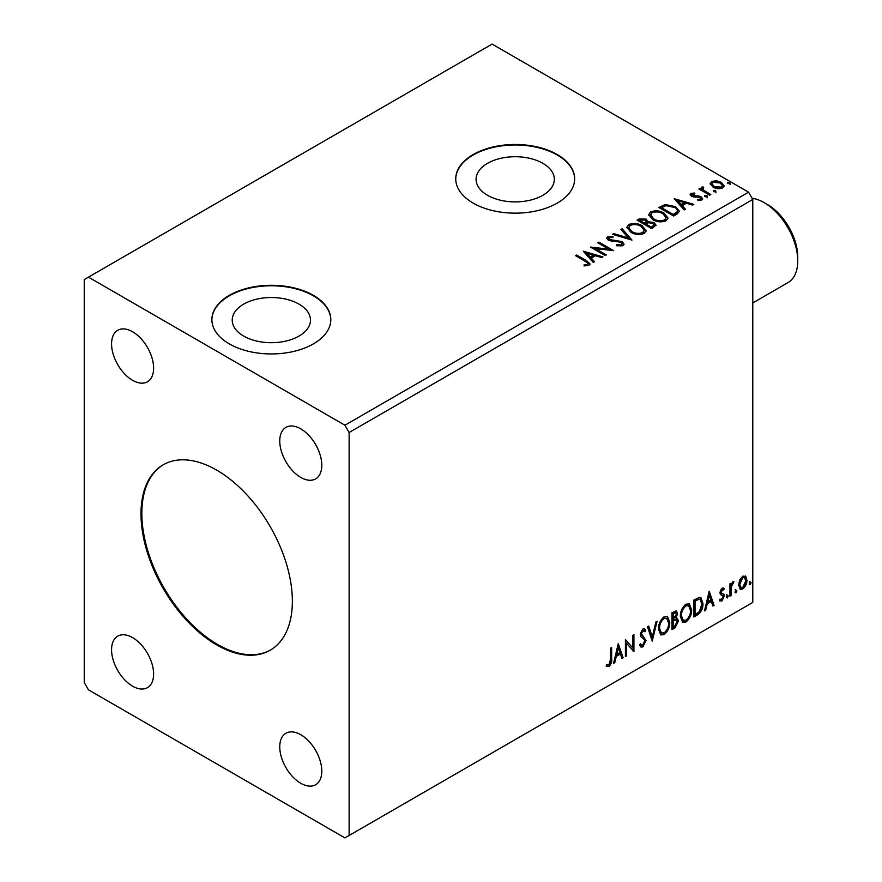 <?xml version="1.0" encoding="UTF-8"?>
<svg xmlns="http://www.w3.org/2000/svg" width="882" height="882" viewBox="0 0 882 882"><rect width="100%" height="100%" fill="white"/><g stroke="black" fill="none" stroke-linecap="round" stroke-linejoin="round"><path stroke-width="1.32" d="M216.685 470.128A107.031 61.795 -120 0 0 163.17 464.825A107.031 61.795 -120 0 0 146.765 550.6A107.031 61.795 -120 0 0 216.685 644.907A107.031 61.795 -120 0 0 270.201 650.21A107.031 61.795 -120 0 0 286.606 564.447A107.031 61.795 -120 0 0 216.685 470.128M163.589 464.582A107.031 61.795 -120 0 0 147.713 550.489A107.031 61.795 -120 0 0 217.523 644.422A107.031 61.795 -120 0 0 270.62 649.968M299.009 304.136A39.128 22.59 0 0 0 256.375 299.241A39.128 22.59 0 0 0 232.22 320.111A39.128 22.59 0 0 0 243.675 336.075A39.128 22.59 0 0 0 286.319 340.981A39.128 22.59 0 0 0 310.475 320.111A39.128 22.59 0 0 0 299.009 304.136M542.882 163.335A39.128 22.59 0 0 0 500.237 158.44A39.128 22.59 0 0 0 476.082 179.311A39.128 22.59 0 0 0 487.548 195.286A39.128 22.59 0 0 0 530.181 200.181A39.128 22.59 0 0 0 554.337 179.311A39.128 22.59 0 0 0 542.882 163.335M557.259 154.548A59.458 34.332 0 0 0 492.454 147.107A59.458 34.332 0 0 0 455.751 178.826A59.458 34.332 0 0 0 473.16 203.103A59.458 34.332 0 0 0 537.965 210.544A59.458 34.332 0 0 0 574.678 178.826A59.458 34.332 0 0 0 557.259 154.548M574.667 179.068A59.458 34.332 0 0 0 557.259 155.034A59.458 34.332 0 0 0 492.652 147.548A59.458 34.332 0 0 0 455.751 179.068M313.386 295.349A59.458 34.332 0 0 0 248.592 287.907A59.458 34.332 0 0 0 211.878 319.626A59.458 34.332 0 0 0 229.298 343.892A59.458 34.332 0 0 0 294.103 351.334A59.458 34.332 0 0 0 330.805 319.626A59.458 34.332 0 0 0 313.386 295.349M330.805 319.868A59.458 34.332 0 0 0 313.386 295.834A59.458 34.332 0 0 0 248.779 288.348A59.458 34.332 0 0 0 211.878 319.868M300.773 428.861A29.734 17.166 -120 0 0 285.911 427.384A29.734 17.166 -120 0 0 281.358 451.209A29.734 17.166 -120 0 0 300.773 477.416A29.734 17.166 -120 0 0 315.646 478.882A29.734 17.166 -120 0 0 320.199 455.057A29.734 17.166 -120 0 0 300.773 428.861M132.598 637.631A29.734 17.166 -120 0 0 117.725 636.154A29.734 17.166 -120 0 0 113.172 659.979A29.734 17.166 -120 0 0 132.598 686.185A29.734 17.166 -120 0 0 147.459 687.651A29.734 17.166 -120 0 0 152.013 663.826A29.734 17.166 -120 0 0 132.598 637.631M300.773 734.728A29.734 17.166 -120 0 0 285.911 733.262A29.734 17.166 -120 0 0 281.358 757.087A29.734 17.166 -120 0 0 300.773 783.282A29.734 17.166 -120 0 0 315.646 784.748A29.734 17.166 -120 0 0 320.199 760.934A29.734 17.166 -120 0 0 300.773 734.728M132.598 331.764A29.734 17.166 -120 0 0 117.725 330.287A29.734 17.166 -120 0 0 113.172 354.112A29.734 17.166 -120 0 0 132.598 380.307A29.734 17.166 -120 0 0 147.459 381.785A29.734 17.166 -120 0 0 152.013 357.96A29.734 17.166 -120 0 0 132.598 331.764M84.242 279.572L84.242 682.536L88.443 689.823L344.928 837.9L349.129 835.474L349.129 432.5L752.776 199.464L748.564 192.177L492.09 44.1L84.242 279.572M618.249 643.684L623.155 657.84L621.92 658.556L620.41 653.981L616.275 656.373L614.765 662.691L613.53 663.396L618.249 643.684M642.879 646.892L640.971 647.035L639.571 645.095L640.486 643.695L641.633 645.238L642.791 645.194L644.852 641.126L644.477 639.682L640.905 636.716L640.321 634.467L642.956 628.987L644.621 628.877L645.8 630.222L644.907 631.777L642.945 630.74L641.457 633.739L645.988 640.497L642.879 646.892L640.575 646.715M642.096 630.255L643.959 630.663L642.096 630.255L640.619 633.254L641.457 633.739M658.435 629.053C658.358 624.258 660.221 620.178 664.025 616.816L667.431 616.518L669.758 622.438C669.835 627.245 667.95 631.314 664.113 634.632L660.761 634.908L658.435 629.053M680.32 616.419C680.243 611.623 682.106 607.544 685.909 604.181L689.327 603.883L691.642 609.804C691.72 614.611 689.834 618.679 685.998 621.997L682.646 622.273L680.32 616.419M709.194 591.183L714.089 605.339L712.865 606.055L711.355 601.48L707.221 603.861L705.699 610.19L704.475 610.895L709.194 591.183M726.36 597.059L727.297 595.107L728.245 595.978L727.297 597.93L726.404 597.478M727.297 595.107L728.245 595.978L727.407 595.493L726.459 597.445M735.037 592.054L735.985 590.091L736.922 590.962L735.985 592.924L735.081 592.472M735.985 590.091L736.922 590.962L736.084 590.477L735.136 592.439M749.182 583.884L750.13 581.922L751.078 582.793L750.13 584.755L749.226 584.303M750.13 581.922L751.078 582.793L750.229 582.307L749.292 584.27M349.129 835.474L752.776 602.428L752.776 199.464M739.722 579.97L742.776 576.144L745.819 576.431L746.922 580.213C746.955 583.719 745.566 586.651 742.776 589L740.307 589.242L738.62 585.009L739.722 579.97M745.235 575.935L746.084 579.728L746.922 580.213M729.943 596.188L729.943 583.774L731.079 583.123L731.079 584.953L733.041 581.767L733.901 581.69L731.255 587.004L731.079 595.537L729.943 596.188M722.093 588.085L724.287 588.592L723.615 590.036L722.171 589.573L721.344 592.847L723.913 594.38L724.287 596.089L721.895 601.061L719.569 600.719L720.219 599.198L721.763 599.606L723.152 596.805L722.887 595.78L720.307 594.292L719.944 592.583L722.093 588.085M723.67 588.096L724.287 588.592L723.438 588.107L722.832 589.43M723.615 590.036L721.333 589.088L720.23 591.381L721.079 591.877M720.23 591.381L720.506 592.351L723.913 594.38L723.075 593.895L723.438 595.604L724.287 596.089M720.219 599.198L721.763 599.606M722.887 595.78L720.307 594.292M697.331 615.019L693.902 616.992L693.902 600.003L699.635 597.312L700.903 597.61L702.965 603.486C703.13 608.293 701.256 612.141 697.331 615.019L696.482 614.534L693.902 616.022M672.018 629.627L672.018 612.637L676.472 610.961L677.497 613.696L676.108 618.106L677.365 618.326L678.434 621.104L674.962 627.929L672.018 629.627M652.206 641.071L647.498 626.804L648.722 626.088L652.305 636.914L655.888 621.953L657.112 621.248L652.206 641.071M626.551 655.888L625.415 656.539L625.415 639.549L632.78 647.972L632.78 635.294L633.915 634.643L633.915 651.633L626.551 643.243L626.551 655.888L625.415 655.569M610.52 659.449L610.52 648.149L611.645 647.498L611.645 658.975C612.097 661.798 611.204 664.3 608.955 666.483L606.177 666.119L606.75 664.488L608.944 664.741L610.52 659.449M606.739 666.505L606.177 666.119M713.725 191.67L713.45 190.424L715.622 190.578L715.897 191.835L713.725 191.67L713.45 190.424L713.45 191.394L715.622 191.548L715.622 190.578L715.897 191.835M705.049 196.686L704.773 195.429L706.934 195.595L707.221 196.851L705.049 196.686L704.773 195.429L704.773 196.399L706.934 196.565L706.934 195.595L707.221 196.851M674.201 198.693L693.825 204.359L692.591 205.076L686.361 203.224L682.227 205.605L685.435 209.21L684.2 209.916L674.201 198.693M652.757 219.651L648.722 214.657L650.552 211.923C655.348 210.192 659.835 210.578 664.014 213.069L667.983 218.086L666.108 220.798C661.346 222.485 656.903 222.099 652.757 219.651M583.267 251.205L602.891 256.86L601.656 257.577L595.427 255.725L591.293 258.117L594.501 261.711L593.266 262.417L583.267 251.205M609.087 237.6L609.473 239.529L622.108 241.602L624.048 244.16L622.99 245.692L616.463 245.747L616.639 244.788L621.391 244.876L622.152 243.774L620.961 242.241L608.393 240.224L606.662 238.096L607.588 236.718L612.924 236.519L612.946 237.556L609.087 237.6L608.536 239.331M630.873 232.286L626.837 227.291L628.668 224.557C633.463 222.826 637.951 223.212 642.129 225.704L646.098 230.72L644.224 233.432C639.461 235.119 635.018 234.733 630.873 232.286M727.882 183.5L727.595 182.254L729.767 182.409L730.053 183.665L727.882 183.5L727.595 182.254L727.595 183.224L729.767 183.379L729.767 182.409L730.053 183.665M349.129 432.5L344.928 425.223L88.443 277.135M344.928 425.223L748.564 192.177M651.754 228.647L637.036 220.158L639.119 218.957L646.153 219.1L647.906 221.702L653.992 222.54L656.054 225.153L651.754 228.647M647.95 221.327L647.906 222.683L653.992 223.51L653.992 222.54M631.942 240.091L612.505 234.314L613.74 233.609L628.48 237.986L620.895 229.474L622.13 228.758L631.942 240.091M585.317 261.315L575.527 255.67L576.663 255.008L586.596 260.752L590.069 263.927L589.066 265.284L584.59 265.901L584.027 264.92L586.585 264.721L588.04 263.663L587.544 265.383L587.544 264.413C588.206 263.189 587.467 262.163 585.317 261.315M606.287 254.909L605.151 255.56L590.433 247.059L608.767 249.154L597.798 242.815L598.922 242.164L613.64 250.653L595.339 248.581L606.287 254.909M677.056 214.039L673.639 216.013L658.92 207.524L665.182 204.514L675.524 206.653L679.46 211.217L677.056 214.039M692.282 194.15L692.635 195.617L699.062 196.047L701.091 196.796L702.656 198.781L701.818 199.971L698.026 200.468L697.684 199.519L700.363 199.277L700.021 197.48L691.554 196.3L690.121 194.514L690.882 193.423L694.597 193.048L694.862 193.963L692.282 194.15L691.918 195.639M700.363 199.277L700.363 200.247L700.363 199.277M702.965 187.976L703.682 190.236L710.804 194.558L709.679 195.209L698.919 189.002L700.054 188.351L701.631 189.266L701.212 188.075L703.064 186.819L703.671 187.789L702.579 189.586M710.286 184.272L711.565 181.483L716.382 180.744L721.311 182.32L724.133 185.893L722.7 187.91C719.26 189.156 716.03 188.891 713.009 187.116L710.153 183.511M729.767 183.379L730.053 184.636M637.873 220.643L639.119 219.927L646.153 220.07L646.153 219.1M646.153 220.07L647.906 222.683M653.992 223.51L655.976 225.616M645.9 223.973L645.9 224.943L651.379 228.096L654.135 225.803L652.856 223.19L648.446 222.694L645.9 223.973L651.379 227.126L654.135 224.833M639.682 220.379L639.682 221.349L644.4 224.072L646.319 222.319L645.051 219.772L639.682 220.379L644.4 223.102L646.319 221.349M644.974 223.73L644.974 222.76M644.4 224.072L644.4 223.102M652.669 227.347L652.669 226.376M651.379 228.096L651.379 227.126M626.882 227.788L628.668 224.557M628.668 225.527C633.463 223.796 637.951 224.182 642.129 226.674L642.129 225.704M642.129 226.674L646.054 231.194M628.767 227.611L631.997 232.594C635.294 234.568 638.855 234.877 642.68 233.554L644.213 230.279L640.994 226.365C637.675 224.381 634.092 224.061 630.222 225.395L628.767 227.611L631.997 231.624C635.294 233.587 638.855 233.906 642.68 232.583L644.213 230.279M642.68 233.554L642.68 232.583M631.997 232.594L631.997 231.624M613.618 234.645L613.74 233.609M613.74 234.579L628.48 238.956L628.48 237.986M621.468 230.114L622.13 228.758M622.13 229.728L631.159 239.86M616.628 245.791L616.639 244.788M616.639 245.758L621.391 245.846L621.391 244.876M621.391 245.846L622.152 243.774M606.761 238.581L607.588 236.718M607.588 237.688L612.924 237.49L612.924 236.519M609.087 238.57L609.473 239.529M609.473 240.499L612.053 241.205L612.053 240.235M612.053 241.205L614.919 241.249L614.919 240.279M614.919 241.249L622.108 242.572L622.108 241.602M622.108 242.572L623.982 244.623M576.376 256.155L576.663 255.008M576.663 255.978L589.97 264.391M584.027 265.89L586.585 265.691L586.585 264.721M586.585 265.691L587.544 265.383M584.248 252.296L601.778 257.511M593.928 262.042L591.293 258.117M586.905 253.2L586.905 254.17L590.267 257.93L593.432 256.1L593.432 255.13L586.905 253.2L590.267 256.96L593.432 255.13M590.267 257.93L590.267 256.96M592.208 248.085L608.767 250.124L608.767 249.154M598.635 243.3L598.922 242.164M598.922 243.134L611.899 250.62M605.438 255.394L595.339 249.551L595.339 248.581M648.766 215.153L650.552 211.923M650.552 212.893C655.348 211.162 659.835 211.548 664.014 214.039L664.014 213.069M664.014 214.039L667.939 218.56M650.651 214.976L653.893 219.96C657.178 221.922 660.739 222.242 664.565 220.919L666.097 217.645L662.878 213.72C659.56 211.746 655.976 211.426 652.107 212.76L650.651 214.976L653.893 218.99C657.178 220.952 660.739 221.272 664.565 219.949L666.097 217.645M664.565 220.919L664.565 219.949M653.893 219.96L653.893 218.99M659.758 208.009L665.182 205.495L665.182 204.514M665.182 205.495L675.524 207.623L675.524 206.653M675.524 207.623L679.405 211.702M677.133 212.794L677.133 211.823C677.74 210.059 676.825 208.549 674.388 207.303L665.976 205.671L661.566 207.744L673.264 214.491L677.133 211.823L677.133 212.794L674.476 214.756L674.476 213.786M661.566 207.744L661.566 208.714L673.264 215.462L674.476 214.756M673.264 215.462L673.264 214.491M675.182 199.795L692.712 204.999M684.862 209.541L682.227 205.605M677.85 200.699L677.85 201.669L681.202 205.429L684.377 203.599L684.377 202.628L677.85 200.699L681.202 204.459L684.377 202.628M681.202 205.429L681.202 204.459M690.22 195.021L690.882 193.423M690.882 194.393L692.822 193.952M694.597 193.93L694.597 193.048M692.282 195.12L692.635 196.587L692.635 195.617M692.635 196.587L693.88 196.995L693.88 196.013M693.88 196.995L699.062 197.017L699.062 196.047M699.062 197.017L701.091 197.766L701.091 196.796M701.091 197.766L702.557 199.233M699.161 200.556L700.363 200.247M706.934 196.565L707.221 197.822M699.757 189.487L700.054 188.351M700.054 189.321L701.631 190.236L701.631 189.266M701.311 188.616L701.829 187.105M701.829 188.075L703.064 187.789L703.064 186.819M702.965 188.946L703.682 190.236M703.682 191.207L709.966 195.043M715.622 191.548L715.897 192.805M710.208 183.996L711.565 181.483M711.565 182.453L716.382 181.725L716.382 180.744M716.382 181.725L721.311 183.291L721.311 182.32M721.311 183.291L724.067 186.378M711.917 183.677L714.144 187.436L721.377 188.12L722.38 185.661L720.186 182.982L712.877 182.254L711.917 183.677L714.144 186.466L721.377 187.149L722.38 185.661M721.377 188.12L721.377 187.149M714.144 187.436L714.144 186.466M749.292 581.436L750.229 582.307M746.084 579.728C746.106 583.234 744.728 586.166 741.938 588.514L742.776 589M741.938 588.514L739.91 588.933M744.474 577.556L741.927 577.192L738.918 583.873L740.141 587.114L742.776 587.478L745.786 580.874L744.474 577.556L742.776 577.677L739.755 584.358L740.979 587.599M741.927 577.192L742.776 577.677M738.918 583.873L739.755 584.358M735.136 589.606L736.084 590.477M730.23 583.608L731.079 584.953M732.832 581.911L732.523 582.837L733.361 583.322M732.523 582.837L732.854 583.399M730.814 584.799L730.406 586.519L731.255 587.004M730.406 586.519L730.23 595.052L731.079 595.537M726.459 594.622L727.407 595.493M722.777 589.551L721.333 589.088M720.506 592.351L721.641 592.98M723.438 595.604L721.057 600.576L721.895 601.061M721.057 600.576L719.69 600.863M720.561 594.622L721.674 595.196M708.996 591.976L713.251 604.854L714.089 605.339M713.251 604.854L712.59 605.239M707.221 603.861L706.372 603.376L710.506 600.995L711.355 601.48M706.372 603.376L704.861 609.705L705.699 610.19M709.282 595.229L708.444 594.744L706.857 601.359L707.695 601.844L710.87 600.014L709.282 595.229L707.695 601.844M700.473 597.423L702.127 603.001L702.965 603.486M702.127 603.001C702.293 607.808 700.407 611.656 696.482 614.534M700.22 599.495L698.202 598.779L694.2 600.609L694.2 614.115L695.038 614.6L699.283 611.722L701.829 604.137L700.22 599.495L699.04 599.264L695.038 601.094L695.038 614.6M694.2 600.609L695.038 601.094M698.202 598.779L699.04 599.264M688.897 603.685L690.804 609.319L691.642 609.804M690.804 609.319C690.871 614.126 688.996 618.194 685.16 621.512L685.998 621.997M685.16 621.512L682.249 621.986M688.677 605.736L685.127 605.416C682.051 608.128 680.54 611.413 680.617 615.272L682.481 619.991L685.964 620.278C689.062 617.609 690.584 614.324 690.507 610.454L688.677 605.736L685.964 605.901C682.889 608.613 681.389 611.899 681.455 615.757L683.318 620.476M685.127 605.416L685.964 605.901M680.617 615.272L681.455 615.757M676.009 610.796L677.497 613.696M676.648 613.211L676.02 616.264M675.281 617.621L676.108 618.106M676.891 618.15L678.434 621.104M677.596 620.619L674.124 627.444L674.962 627.929M674.124 627.444L672.018 628.657M674.686 619.263L676.527 619.87L674.686 619.263L672.316 620.432L672.316 626.749L673.153 627.234L674.443 626.485L677.299 621.755L675.524 619.748L673.153 620.917L673.153 627.234M675.788 612.758L674.951 612.273L672.316 613.244L672.316 618.69L673.153 619.175L676.362 614.379L675.788 612.758L673.153 613.729L673.153 619.175M673.484 612.571L674.322 613.056M672.316 613.244L673.153 613.729M672.316 620.432L673.153 620.917M667.013 616.32L668.92 621.953L669.758 622.438M668.92 621.953C668.986 626.76 667.112 630.828 663.275 634.147L664.113 634.632M663.275 634.147L660.364 634.621M666.781 618.37L663.231 618.05C660.166 620.763 658.656 624.048 658.733 627.907L660.596 632.626L664.08 632.912C667.178 630.244 668.699 626.97 668.622 623.089L666.781 618.37L664.08 618.536C661.004 621.248 659.504 624.533 659.571 628.392L661.434 633.111M663.231 618.05L664.08 618.536M658.733 627.907L659.571 628.392M648.16 626.418L651.467 636.429L652.305 636.914M656.01 621.887L651.754 639.671M640.178 644.169L641.633 645.238M644.18 628.712L645.8 630.222M644.951 629.737L644.279 630.928M640.619 633.254L642.14 635.547M641.302 635.062L643.54 636.429M642.702 635.944L645.988 640.497M645.139 640.012L642.041 646.407M625.415 639.648L632.78 647.972M633.067 635.128L633.067 651.081M633.177 651.214L633.915 651.633M625.713 655.403L625.713 642.758L626.551 643.243M618.062 644.488L622.317 657.355L623.155 657.84M622.317 657.355L621.656 657.74M616.275 656.373L615.438 655.888L619.572 653.496L620.41 653.981M615.438 655.888L613.927 662.206L614.765 662.691M618.337 647.73L617.499 647.245L615.923 653.86L616.761 654.345L619.925 652.515L618.337 647.73L616.761 654.345M610.807 647.983L610.807 658.49C611.259 661.313 610.366 663.815 608.117 665.998L608.955 666.483M608.117 665.998L606.287 666.208M767.483 204.558L764.121 202.617L767.483 204.558A42.81 24.718 60 0 1 797.758 256.993L797.758 260.885A47.573 27.463 -120 0 0 764.121 202.617L764.121 202.617A47.573 27.463 -120 0 0 752.07 198.241M752.776 302.945L787.913 282.659A47.573 27.463 -120 0 0 797.758 260.885M639.119 219.927L639.119 218.957M586.596 261.722L586.596 260.752M661.147 207.204L661.147 206.234M696.119 196.973L696.119 196.002M707.188 193.445L707.188 192.474M730.23 590.885L731.079 591.37M694.939 600.179L695.777 600.664M672.889 620.101L673.727 620.586M610.807 658.49L611.645 658.975M723.097 589.573L722.259 589.088M721.708 593.167L720.87 592.682M720.715 599.639L719.866 599.143M722.578 595.526L721.741 595.041"/></g></svg>
